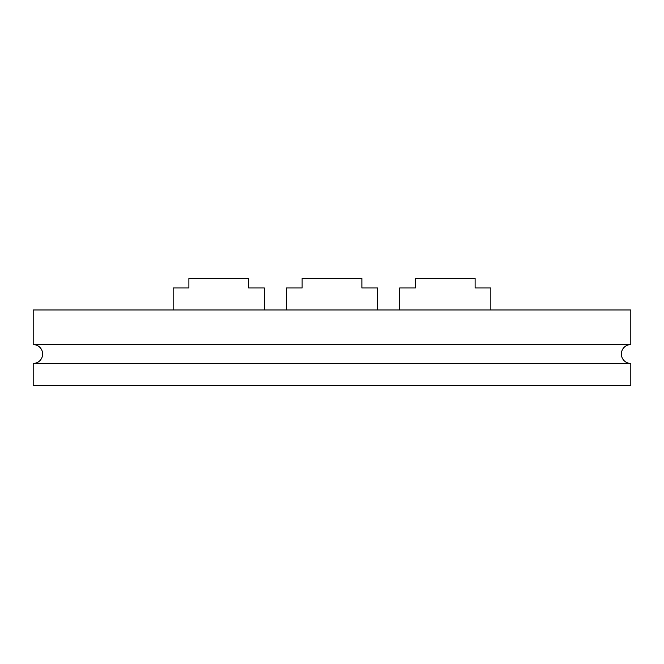 <?xml version="1.0" encoding="UTF-8"?>
<svg xmlns="http://www.w3.org/2000/svg" width="664" height="664" viewBox="0 0 664 664"><rect width="100%" height="100%" fill="white"/><g stroke="black" fill="none" stroke-linecap="round" stroke-linejoin="round"><path stroke-width="1" d="M33.2 363.449A9.437 9.437 0 0 0 42.637 354.02A9.437 9.437 0 0 0 33.2 344.583L630.8 344.583A9.437 9.437 0 0 0 621.363 354.02A9.437 9.437 0 0 0 630.8 363.449L630.8 385.469L33.2 385.469L33.2 363.449L630.8 363.449M630.8 344.583L630.8 309.98L33.2 309.98L33.2 344.583M399.62 309.98L399.62 287.968L415.349 287.968L415.349 278.531L475.109 278.531L475.109 287.968L490.837 287.968L490.837 309.98M286.392 309.98L286.392 287.968L302.12 287.968L302.12 278.531L361.88 278.531L361.88 287.968L377.608 287.968L377.608 309.98M173.163 309.98L173.163 287.968L188.891 287.968L188.891 278.531L248.651 278.531L248.651 287.968L264.38 287.968L264.38 309.98"/></g></svg>
